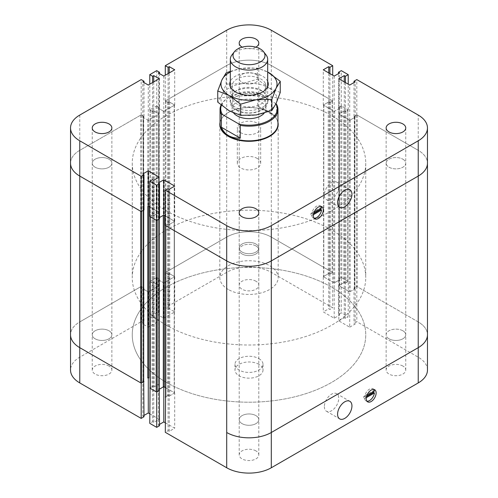 <?xml version="1.0" encoding="UTF-8"?>
<svg xmlns="http://www.w3.org/2000/svg" width="498" height="498" viewBox="0 0 498 498"><rect width="100%" height="100%" fill="white"/><g stroke="black" fill="none" stroke-linecap="round" stroke-linejoin="round"><path stroke-width="0.37" stroke-dasharray="2.49 1.87" d="M258.904 364.343A14.012 8.086 0 0 0 243.64 362.588A14.012 8.086 0 0 0 234.988 370.064A14.012 8.086 0 0 0 249 378.15A14.012 8.086 0 0 0 263.012 370.064A14.012 8.086 0 0 0 258.904 364.343M258.904 358.622A14.012 8.086 180 0 1 263.012 364.343A14.012 8.086 180 0 1 249 372.429A14.012 8.086 180 0 1 234.988 364.343A14.012 8.086 180 0 1 243.64 356.873A14.012 8.086 180 0 1 258.904 358.622M324.372 406.617A10.159 5.864 120 0 0 326.476 411.267A10.159 5.864 120 0 0 336.629 405.403A10.159 5.864 120 0 0 336.629 393.675A10.159 5.864 120 0 0 328.805 396.396A10.159 5.864 120 0 0 324.372 406.617M373.755 389.43A7.003 4.046 120 0 0 373.033 388.782A7.003 4.046 120 0 0 368.022 390.27A7.003 4.046 120 0 0 364.642 396.713L366.889 395.418M364.642 396.713L363.82 396.234A7.003 4.046 120 0 0 363.82 398.145L366.509 396.589M374.415 391.073L373.587 390.6L363.82 396.234M366.298 397.665L364.642 398.618L363.82 398.145M373.656 391.509A7.003 4.046 120 0 0 373.587 390.6M364.642 398.618A7.003 4.046 120 0 0 366.024 400.915A7.003 4.046 120 0 0 366.951 401.22M389.013 338.796A9.804 5.665 180 0 1 386.137 334.793A9.804 5.665 180 0 1 392.194 329.564A9.804 5.665 180 0 1 402.882 330.79A9.804 5.665 180 0 1 405.752 334.793A9.804 5.665 180 0 1 399.701 340.022A9.804 5.665 180 0 1 389.013 338.796M402.882 366.061A9.804 5.665 0 0 0 392.194 364.835A9.804 5.665 0 0 0 386.137 370.064A9.804 5.665 0 0 0 395.947 375.722A9.804 5.665 0 0 0 405.752 370.064A9.804 5.665 0 0 0 402.882 366.061M242.065 253.955A9.804 5.665 180 0 1 239.196 249.952A9.804 5.665 180 0 1 245.246 244.723A9.804 5.665 180 0 1 255.935 245.95A9.804 5.665 180 0 1 258.804 249.952A9.804 5.665 180 0 1 252.754 255.188A9.804 5.665 180 0 1 242.065 253.955M255.935 281.221A9.804 5.665 0 0 0 245.246 279.994A9.804 5.665 0 0 0 239.196 285.223A9.804 5.665 0 0 0 249 290.888A9.804 5.665 0 0 0 258.804 285.223A9.804 5.665 0 0 0 255.935 281.221M95.118 338.796A9.804 5.665 180 0 1 92.248 334.793A9.804 5.665 180 0 1 98.299 329.564A9.804 5.665 180 0 1 108.987 330.79A9.804 5.665 180 0 1 111.863 334.793A9.804 5.665 180 0 1 105.806 340.022A9.804 5.665 180 0 1 95.118 338.796A9.804 5.665 180 0 1 92.248 334.793A9.804 5.665 180 0 1 102.053 329.128A9.804 5.665 180 0 1 111.863 334.793A9.804 5.665 180 0 1 105.806 340.022A9.804 5.665 180 0 1 95.118 338.796M108.987 366.061A9.804 5.665 0 0 0 98.299 364.835A9.804 5.665 0 0 0 92.248 370.064A9.804 5.665 0 0 0 102.053 375.722A9.804 5.665 0 0 0 111.863 370.064A9.804 5.665 0 0 0 108.987 366.061M242.065 423.636A9.804 5.665 180 0 1 239.196 419.633A9.804 5.665 180 0 1 245.246 414.398A9.804 5.665 180 0 1 255.935 415.625A9.804 5.665 180 0 1 258.804 419.633A9.804 5.665 180 0 1 252.754 424.862A9.804 5.665 180 0 1 242.065 423.636A9.804 5.665 180 0 1 239.196 419.633A9.804 5.665 180 0 1 249 413.969A9.804 5.665 180 0 1 258.804 419.633A9.804 5.665 180 0 1 252.754 424.862A9.804 5.665 180 0 1 242.065 423.636M255.935 450.895A9.804 5.665 0 0 0 245.246 449.669A9.804 5.665 0 0 0 239.196 454.898A9.804 5.665 0 0 0 249 460.563A9.804 5.665 0 0 0 258.804 454.898A9.804 5.665 0 0 0 255.935 450.895M163.805 318.21L163.805 282.939L158.358 279.789L159.509 279.123L156.708 277.504L149.774 281.507L152.575 283.125L153.733 282.459L159.179 285.603L148.286 291.896L142.839 288.753L143.99 288.087L141.183 286.462L79.767 321.926L140.691 286.748A0.703 0.405 180 0 1 141.681 286.748L143.499 287.8A0.703 0.405 180 0 1 143.499 288.367L143.331 288.466A0.703 0.405 0 0 0 143.125 288.753L143.125 117.167A0.703 0.405 180 0 0 143.331 117.453L147.788 120.024A0.703 0.405 180 0 0 148.778 120.024L158.688 114.303A0.703 0.405 180 0 0 158.688 113.737L154.231 111.16A0.703 0.405 180 0 0 153.241 111.16L153.073 111.253A0.703 0.405 0 0 1 152.083 111.253L150.265 110.207A0.703 0.405 0 0 1 150.265 109.635L156.21 106.205A0.703 0.405 180 0 1 157.2 106.205L159.018 107.251A0.703 0.405 180 0 1 159.018 107.823L158.85 107.917A0.703 0.405 0 0 0 158.85 108.489L163.307 111.066A0.703 0.405 0 0 0 164.303 111.066L174.207 105.346A0.703 0.405 0 0 0 174.207 104.773L169.75 102.202A0.703 0.405 0 0 0 168.76 102.202L168.592 102.295A0.703 0.405 180 0 1 167.602 102.295L165.784 101.25A0.703 0.405 180 0 1 165.784 100.677L226.708 65.499A31.523 18.202 180 0 1 271.292 65.499L332.216 100.677A0.703 0.405 180 0 1 332.216 101.25L330.398 102.295A0.703 0.405 180 0 1 329.408 102.295L329.24 102.202A0.703 0.405 0 0 0 328.25 102.202L323.793 104.773A0.703 0.405 0 0 0 323.793 105.346L333.697 111.066A0.703 0.405 0 0 0 334.693 111.066L339.15 108.489A0.703 0.405 0 0 0 339.15 107.917L338.982 107.823A0.703 0.405 180 0 1 338.982 107.251L340.8 106.205A0.703 0.405 180 0 1 341.79 106.205L347.735 109.635A0.703 0.405 180 0 1 347.735 110.207L345.917 111.253A0.703 0.405 180 0 1 344.927 111.253L344.759 111.16A0.703 0.405 0 0 0 343.769 111.16L339.312 113.737A0.703 0.405 0 0 0 339.312 114.303L349.223 120.024A0.703 0.405 0 0 0 350.212 120.024L354.669 117.453A0.703 0.405 0 0 0 354.669 116.881L354.501 116.787A0.703 0.405 180 0 1 354.501 116.215L356.319 115.163A0.703 0.405 180 0 1 357.309 115.163L418.233 150.34L418.233 321.926A31.523 18.202 0 0 1 427.465 334.793A31.523 18.202 0 0 0 418.233 321.926L356.817 286.462L354.01 288.087L355.161 288.753L349.714 291.896L349.714 327.167L338.821 320.874L338.821 285.603L344.267 282.459L344.267 317.73L345.425 318.396L348.226 316.778L341.292 312.775L338.491 314.394L339.642 315.06L334.195 318.21L323.295 311.916L328.748 308.772L329.9 309.439L332.708 307.814L271.292 272.356A31.523 18.202 0 0 0 226.708 272.356L165.292 307.814L168.1 309.439L169.252 308.772L174.705 311.916L163.805 318.21L158.358 315.06L159.509 314.394L156.708 312.775L149.774 316.778L152.575 318.396L153.733 317.73L159.179 320.874L148.286 327.167L142.839 324.024L143.99 323.351L141.183 321.733L79.767 357.197A31.523 18.202 0 0 0 70.535 370.064M344.267 282.459L345.425 283.125L345.425 318.396M345.425 283.125L348.226 281.507L348.226 316.778M348.226 281.507L341.292 277.504L341.292 312.775M341.292 277.504L338.491 279.123L338.491 314.394M338.491 279.123L339.642 279.789L339.642 315.06M339.642 279.789L334.195 282.939L334.195 318.21M338.821 320.874L344.267 317.73M149.774 413.819L159.179 419.248L153.733 422.397L152.575 421.731L149.774 423.35M159.179 419.248L159.179 383.977L153.733 387.127L153.733 422.397M153.733 387.127L152.575 386.46L152.575 421.731M152.575 386.46L150.06 387.911M159.509 425.734L158.358 425.062L159.509 424.396M159.223 390.295L158.358 389.797L158.358 425.062M158.358 389.797L158.85 389.511A0.703 0.405 0 0 0 158.85 390.083L159.018 390.177A0.703 0.405 180 0 1 159.223 390.463M149.774 281.507L149.774 316.778M156.708 277.504L156.708 312.775M152.575 283.125L152.575 318.396M153.733 282.459L153.733 317.73M159.179 285.603L159.179 320.874M158.358 279.789L158.358 315.06M159.509 279.123L159.509 314.394M334.195 282.939L323.295 276.645L323.295 311.916M349.714 291.896L338.821 285.603M165.292 422.777L174.705 428.212L169.252 431.355L168.1 430.689L165.292 432.308M165.579 397.037A0.703 0.405 180 0 1 165.784 396.75L167.602 395.705A0.703 0.405 180 0 1 168.592 395.705L168.76 395.798A0.703 0.405 0 0 0 169.75 395.798L174.207 393.227A0.703 0.405 0 0 0 174.207 392.654L165.579 387.674L174.705 392.941L174.705 428.212M150.06 388.079A0.703 0.405 180 0 1 150.265 387.793L152.083 386.747A0.703 0.405 180 0 1 153.073 386.747L153.241 386.84A0.703 0.405 0 0 0 154.231 386.84L158.688 384.263A0.703 0.405 0 0 0 158.688 383.697L159.179 383.977M148.286 291.896L148.286 327.167M323.295 276.645L328.748 273.502L329.9 274.168L332.708 272.549L271.292 237.085A31.523 18.202 0 0 0 226.708 237.085L165.292 272.549L168.1 274.168L169.252 273.502L174.705 276.645L163.805 282.939M174.705 276.645L174.705 311.916M143.99 416.77L142.839 416.104L143.99 415.438M143.704 381.331L142.839 380.833L142.839 416.104M142.839 380.833L143.331 380.547A0.703 0.405 0 0 0 143.331 381.119L143.499 381.213A0.703 0.405 180 0 1 143.704 381.499M174.705 392.941L169.252 396.084L169.252 431.355M169.252 396.084L168.1 395.418L168.1 430.689M168.1 395.418L165.579 396.869M427.465 370.064A31.523 18.202 0 0 0 418.233 357.197L356.817 321.733L354.01 323.351L355.161 324.024L349.714 327.167M356.817 286.462L356.817 321.733M354.01 288.087L354.01 323.351M355.161 288.753L355.161 324.024M328.748 273.502L328.748 308.772M329.9 274.168L329.9 309.439M332.708 272.549L332.708 307.814M165.292 272.549L165.292 307.814M168.1 274.168L168.1 309.439M169.252 273.502L169.252 308.772M142.839 288.753L142.839 324.024M143.99 288.087L143.99 323.351M141.183 286.462L141.183 321.733M143.125 117.167A0.703 0.405 180 0 1 143.331 116.881L143.499 116.787A0.703 0.405 0 0 0 143.499 116.215L141.681 115.163A0.703 0.405 0 0 0 140.691 115.163L79.767 150.34L79.767 321.926A31.523 18.202 0 0 0 70.535 334.793A31.523 18.202 180 0 1 79.767 321.926L79.767 357.197M149.774 216.493L152.575 214.875L153.733 215.541L159.179 212.397L149.774 206.963L158.688 212.111A0.703 0.405 180 0 1 158.688 212.683L154.231 215.254A0.703 0.405 180 0 1 153.241 215.254L153.073 215.161A0.703 0.405 0 0 0 152.083 215.161L150.265 216.207A0.703 0.405 0 0 0 150.06 216.493L150.06 216.661M156.21 220.209A0.703 0.405 0 0 0 157.2 220.209M159.223 219.045L159.223 218.877A0.703 0.405 0 0 0 159.018 218.591L158.85 218.498A0.703 0.405 180 0 1 158.85 217.925L159.509 217.539L158.358 218.211L159.509 218.877M143.125 288.753A0.703 0.405 0 0 0 143.331 289.039L147.788 291.61A0.703 0.405 0 0 0 148.778 291.61L158.688 285.889A0.703 0.405 0 0 0 158.688 285.317L154.231 282.746A0.703 0.405 0 0 0 153.241 282.746L153.073 282.839A0.703 0.405 180 0 1 152.083 282.839L150.265 281.793A0.703 0.405 180 0 1 150.265 281.221L156.21 277.791A0.703 0.405 0 0 1 157.2 277.791L159.018 278.836A0.703 0.405 0 0 1 159.223 279.123L159.223 107.537M165.292 225.451L168.1 223.832L169.252 224.498L174.705 221.355L165.292 215.92L174.207 221.068A0.703 0.405 180 0 1 174.207 221.641L169.75 224.212A0.703 0.405 180 0 1 168.76 224.212L168.592 224.119A0.703 0.405 0 0 0 167.602 224.119L165.784 225.171A0.703 0.405 0 0 0 165.579 225.451L165.579 225.619M95.118 167.21A9.804 5.665 0 0 0 105.806 168.436A9.804 5.665 0 0 0 111.863 163.207A9.804 5.665 0 0 0 102.053 157.549A9.804 5.665 0 0 0 92.248 163.207A9.804 5.665 0 0 0 95.118 167.21A9.804 5.665 -0 0 0 105.806 168.436A9.804 5.665 -0 0 0 111.863 163.207A9.804 5.665 -0 0 0 108.987 159.204A9.804 5.665 -0 0 0 98.299 157.978A9.804 5.665 -0 0 0 92.248 163.207A9.804 5.665 -0 0 0 95.118 167.21M242.065 252.05A9.804 5.665 0 0 0 252.754 253.277A9.804 5.665 0 0 0 258.804 248.048A9.804 5.665 0 0 0 249 242.383A9.804 5.665 0 0 0 239.196 248.048A9.804 5.665 0 0 0 242.065 252.05A9.804 5.665 -0 0 0 252.754 253.277A9.804 5.665 -0 0 0 258.804 248.048A9.804 5.665 -0 0 0 255.935 244.045A9.804 5.665 -0 0 0 245.246 242.812A9.804 5.665 -0 0 0 239.196 248.048A9.804 5.665 -0 0 0 242.065 252.05M143.704 210.081L143.704 209.913A0.703 0.405 0 0 0 143.499 209.633L143.331 209.534A0.703 0.405 180 0 1 143.331 208.961L143.99 208.581L142.839 209.247L142.839 173.976M140.691 211.252A0.703 0.405 0 0 0 141.681 211.252M79.767 115.069L79.767 150.34A31.523 18.202 0 0 0 70.535 163.207A31.523 18.202 180 0 1 79.767 150.34L141.183 114.876L141.183 79.605M418.233 357.197L418.233 321.926L357.309 286.748A0.703 0.405 0 0 0 356.319 286.748L354.501 287.8A0.703 0.405 0 0 0 354.501 288.367L354.669 288.466A0.703 0.405 180 0 1 354.669 289.039L350.212 291.61A0.703 0.405 180 0 1 349.223 291.61L339.312 285.889A0.703 0.405 180 0 1 339.312 285.317L343.769 282.746A0.703 0.405 180 0 1 344.759 282.746L344.927 282.839A0.703 0.405 0 0 0 345.917 282.839L347.735 281.793A0.703 0.405 0 0 0 347.735 281.221L341.79 277.791A0.703 0.405 0 0 0 340.8 277.791L338.982 278.836A0.703 0.405 0 0 0 338.982 279.409L339.15 279.502A0.703 0.405 180 0 1 339.15 280.075L334.693 282.652A0.703 0.405 180 0 1 333.697 282.652L323.793 276.932A0.703 0.405 180 0 1 323.793 276.359L328.25 273.788A0.703 0.405 180 0 1 329.24 273.788L329.408 273.881A0.703 0.405 0 0 0 330.398 273.881L332.216 272.829A0.703 0.405 0 0 0 332.216 272.263L271.292 237.085A31.523 18.202 0 0 0 226.708 237.085L165.784 272.263A0.703 0.405 0 0 0 165.784 272.829L167.602 273.881A0.703 0.405 0 0 0 168.592 273.881L168.76 273.788A0.703 0.405 180 0 1 169.75 273.788L174.207 276.359A0.703 0.405 180 0 1 174.207 276.932L164.303 282.652A0.703 0.405 180 0 1 163.307 282.652L158.85 280.075A0.703 0.405 180 0 1 158.85 279.502L159.018 279.409A0.703 0.405 0 0 0 159.223 279.123M255.935 74.364A9.804 5.665 180 0 1 258.804 78.367A9.804 5.665 180 0 1 249 84.031A9.804 5.665 180 0 1 239.196 78.367A9.804 5.665 180 0 1 245.246 73.138A9.804 5.665 180 0 1 255.935 74.364A9.804 5.665 -0 0 0 245.246 73.138A9.804 5.665 -0 0 0 239.196 78.367A9.804 5.665 -0 0 0 242.065 82.375A9.804 5.665 -0 0 0 252.754 83.602A9.804 5.665 -0 0 0 258.804 78.367A9.804 5.665 -0 0 0 255.935 74.364M255.935 245.95A9.804 5.665 0 0 0 245.246 244.723A9.804 5.665 0 0 0 239.196 249.952A9.804 5.665 0 0 0 249 255.617A9.804 5.665 0 0 0 258.804 249.952A9.804 5.665 0 0 0 255.935 245.95M402.882 159.204A9.804 5.665 180 0 1 405.752 163.207A9.804 5.665 180 0 1 395.947 168.872A9.804 5.665 180 0 1 386.137 163.207A9.804 5.665 180 0 1 392.194 157.978A9.804 5.665 180 0 1 402.882 159.204A9.804 5.665 -0 0 0 392.194 157.978A9.804 5.665 -0 0 0 386.137 163.207A9.804 5.665 -0 0 0 389.013 167.21A9.804 5.665 -0 0 0 399.701 168.436A9.804 5.665 -0 0 0 405.752 163.207A9.804 5.665 -0 0 0 402.882 159.204M402.882 330.79A9.804 5.665 0 0 0 392.194 329.564A9.804 5.665 0 0 0 386.137 334.793A9.804 5.665 0 0 0 395.947 340.451A9.804 5.665 0 0 0 405.752 334.793A9.804 5.665 0 0 0 402.882 330.79M334.195 76.082L334.195 111.353L339.642 108.203L338.491 107.537L341.292 105.918L348.226 109.921L345.425 111.54L344.267 110.873L338.821 114.023L349.714 120.311L355.161 117.167L354.01 116.501L356.817 114.876L418.233 150.34A31.523 18.202 180 0 1 427.465 163.207A31.523 18.202 180 0 0 418.233 150.34L418.233 115.069M166.444 115.548A116.75 67.404 0 0 0 132.25 163.207A116.75 67.404 0 0 0 249 230.611A116.75 67.404 0 0 0 365.75 163.207A116.75 67.404 0 0 0 293.677 100.932A116.75 67.404 0 0 0 166.444 115.548M166.444 287.128A116.75 67.404 0 0 0 132.25 334.793A116.75 67.404 0 0 0 249 402.197A116.75 67.404 0 0 0 365.75 334.793A116.75 67.404 0 0 0 293.677 272.518A116.75 67.404 0 0 0 166.444 287.128M266.05 54.898A18.681 10.782 0 0 0 249 48.518A18.681 10.782 0 0 0 231.95 54.898M262.209 94.701A18.681 10.782 0 0 0 241.854 92.36A18.681 10.782 0 0 0 230.319 102.327A18.681 10.782 0 0 0 235.791 109.952A18.681 10.782 0 0 0 256.146 112.293A18.681 10.782 0 0 0 267.681 102.327A18.681 10.782 0 0 0 262.209 94.701M237.029 110.064A16.926 9.773 180 0 1 232.074 103.154A16.926 9.773 180 0 1 249 93.381A16.926 9.773 180 0 1 265.926 103.154A16.926 9.773 180 0 1 255.48 112.181A16.926 9.773 180 0 1 237.029 110.064M275.973 103.715L258.842 93.58L257.709 93.499L257.709 106.273C267.071 110.189 273.371 113.824 276.614 117.186L276.614 104.412M257.709 106.273L276.614 117.186M220.048 124.127A28.952 16.714 180 0 1 222.569 117.298A28.952 16.714 180 0 1 249 107.406A28.952 16.714 180 0 1 275.431 117.298A28.952 16.714 180 0 1 277.952 124.127M221.075 105.028A28.952 16.714 180 0 1 228.526 97.627A28.952 16.714 180 0 1 257.709 93.499M275.487 103.192A28.255 16.309 180 0 1 275.898 103.883M233.686 113.04A16.926 9.773 180 0 1 232.074 108.875A16.926 9.773 180 0 1 249 99.096A16.926 9.773 180 0 1 265.926 108.875A16.926 9.773 180 0 1 264.195 113.177M221.423 105.321A28.255 16.309 180 0 1 229.024 97.34A28.255 16.309 180 0 1 258.842 93.58M220.048 122.327A29.189 16.851 180 0 1 222.357 117.578A29.189 16.851 180 0 1 249 107.605A29.189 16.851 180 0 1 275.643 117.578A29.189 16.851 180 0 1 277.952 122.327M228.364 289.512A29.189 16.851 180 0 1 219.811 277.598A29.189 16.851 180 0 1 249 260.747A29.189 16.851 180 0 1 278.189 277.598A29.189 16.851 180 0 1 260.168 293.166A29.189 16.851 180 0 1 228.364 289.512M166.444 325.262A116.75 67.404 180 0 1 132.25 277.598A116.75 67.404 180 0 1 249 210.193A116.75 67.404 180 0 1 365.75 277.598A116.75 67.404 180 0 1 293.677 339.873A116.75 67.404 180 0 1 166.444 325.262M166.444 382.452A116.75 67.404 180 0 1 132.25 334.793A116.75 67.404 180 0 1 249 267.389A116.75 67.404 180 0 1 365.75 334.793A116.75 67.404 180 0 1 293.677 397.068A116.75 67.404 180 0 1 166.444 382.452M257.254 158.439A11.672 6.742 -0 0 0 244.53 156.982A11.672 6.742 -0 0 0 237.328 163.207A11.672 6.742 -0 0 0 240.746 167.975A11.672 6.742 -0 0 0 253.47 169.432A11.672 6.742 -0 0 0 260.672 163.207A11.672 6.742 -0 0 0 257.254 158.439M240.746 132.705A11.672 6.742 180 0 1 237.328 127.936A11.672 6.742 180 0 1 249 121.195A11.672 6.742 180 0 1 260.672 127.936A11.672 6.742 180 0 1 253.47 134.167A11.672 6.742 180 0 1 240.746 132.705M338.733 186.706A10.159 5.864 120 0 0 336.629 182.056A10.159 5.864 120 0 0 326.476 187.92A10.159 5.864 120 0 0 326.476 199.648A10.159 5.864 120 0 0 334.301 196.928A10.159 5.864 120 0 0 338.733 186.706M313.46 214.644L311.81 215.597L310.982 215.117L313.678 213.567M320.924 206.402A7.003 4.046 120 0 0 320.195 205.755A7.003 4.046 120 0 0 315.19 207.243A7.003 4.046 120 0 0 311.81 213.686L314.057 212.391M311.81 213.686L310.982 213.212A7.003 4.046 120 0 0 310.982 215.117M321.577 208.052L320.749 207.573L310.982 213.212M320.824 208.488A7.003 4.046 120 0 0 320.749 207.573M311.81 215.597A7.003 4.046 120 0 0 313.192 217.887A7.003 4.046 120 0 0 314.114 218.192M255.848 47.154A9.804 5.665 180 0 1 242.153 47.154M158.358 218.211L158.358 182.94M152.575 214.875L152.575 179.604M153.733 215.541L153.733 180.27M159.179 212.397L159.179 177.126M339.642 108.203L339.642 72.938M338.491 107.537L338.491 73.604M341.292 105.918L341.292 70.648M348.226 109.921L348.226 84.181M345.425 111.54L345.425 82.562M344.267 110.873L344.267 81.896M338.821 114.023L338.821 78.752M159.179 78.752L159.179 114.023L153.733 110.873L152.575 111.54L149.774 109.921L156.708 105.918L156.708 70.648M149.774 109.921L149.774 84.181M156.708 105.918L159.509 107.537L159.509 73.604M159.509 107.537L158.358 108.203L158.358 72.938M158.358 108.203L163.805 111.353L163.805 76.082M153.733 110.873L153.733 81.896M152.575 111.54L152.575 82.562M174.705 221.355L174.705 186.084M349.714 120.311L349.714 85.04M163.805 111.353L174.705 105.059L169.252 101.916L168.1 102.582L165.292 100.963L226.708 65.499A31.523 18.202 180 0 1 271.292 65.499L332.708 100.963L329.9 102.582L328.748 101.916L323.295 105.059L334.195 111.353M323.295 105.059L323.295 69.788M174.705 105.059L174.705 69.788M141.183 114.876L143.99 116.501L142.839 117.167L148.286 120.311L159.179 114.023M148.286 120.311L148.286 85.04M332.708 100.963L332.708 75.223M329.9 102.582L329.9 73.604M328.748 101.916L328.748 72.938M355.161 117.167L355.161 81.896M354.01 116.501L354.01 82.562M356.817 114.876L356.817 79.605M168.1 223.832L168.1 188.561M169.252 224.498L169.252 189.228M142.839 209.247L143.99 209.913M143.99 116.501L143.99 82.562M142.839 117.167L142.839 81.896M169.252 101.916L169.252 72.938M168.1 102.582L168.1 73.604M165.292 100.963L165.292 75.223M265.353 83.465A16.926 9.773 180 0 1 265.926 85.992A16.926 9.773 180 0 1 260.971 92.902A16.926 9.773 180 0 1 237.029 92.902A16.926 9.773 180 0 1 232.647 88.526A16.926 9.773 180 0 1 232.074 85.992A16.926 9.773 180 0 1 246.79 76.306A16.926 9.773 180 0 1 265.353 83.465M267.681 81.373A19.266 11.124 0 0 0 267.607 81.211A19.266 11.124 0 0 0 248.857 72.963A19.266 11.124 0 0 0 230.319 81.373M232.647 99.675A16.926 9.773 180 0 1 232.074 97.147A16.926 9.773 180 0 1 235.647 91.14A16.926 9.773 180 0 1 262.353 91.14A16.926 9.773 180 0 1 265.926 97.147A16.926 9.773 180 0 1 251.21 106.833A16.926 9.773 180 0 1 232.647 99.675M230.319 71.357L241.748 68.463L257.373 68.089L267.681 72.017A28.019 16.179 0 0 0 241.748 68.463A28.019 16.179 0 0 0 230.319 72.029M230.393 102.221A19.266 11.124 0 0 0 257.584 109.299A19.266 11.124 0 0 0 264.195 92.504A19.266 11.124 0 0 0 233.805 92.504A19.266 11.124 0 0 0 230.393 102.221M280.25 92.46L268.814 87.903A28.019 16.179 180 0 1 276.066 103.528A28.019 16.179 180 0 1 256.252 114.963A28.019 16.179 180 0 1 229.186 110.78A28.019 16.179 180 0 1 221.934 95.155L217.751 102.134M268.814 87.903L257.373 79.25L241.748 83.714A28.019 16.179 180 0 1 268.814 87.903M241.748 83.714L226.123 84.087L221.934 95.155A28.019 16.179 180 0 1 241.748 83.714M226.123 72.92L226.123 84.087M257.373 68.089L257.373 79.25M271.292 30.229L271.292 272.356M226.708 30.229L226.708 272.356M158.688 212.683L158.688 384.263M154.231 215.254L154.231 386.84M153.241 215.254L153.241 386.84M153.073 215.161L153.073 386.747M152.083 215.161L152.083 386.747M150.265 216.207L150.265 387.793M159.018 218.591L159.018 390.177M158.85 218.498L158.85 390.083M158.85 217.925L158.85 389.511M158.688 212.111L158.688 383.697M150.265 109.635L150.265 281.221M150.265 110.207L150.265 281.793M152.083 111.253L152.083 282.839M153.073 111.253L153.073 282.839M153.241 111.16L153.241 282.746M154.231 111.16L154.231 282.746M158.688 113.737L158.688 285.317M158.688 114.303L158.688 285.889M174.207 221.068L174.207 392.654M165.784 225.171L165.784 396.75M167.602 224.119L167.602 395.705M168.592 224.119L168.592 395.705M168.76 224.212L168.76 395.798M169.75 224.212L169.75 395.798M174.207 221.641L174.207 393.227M143.331 208.961L143.331 380.547M143.331 209.534L143.331 381.119M143.499 209.633L143.499 381.213M140.691 115.163L140.691 286.748M141.681 115.163L141.681 286.748M143.499 116.215L143.499 287.8M143.499 116.787L143.499 288.367M143.331 116.881L143.331 288.466M143.331 117.453L143.331 289.039M147.788 120.024L147.788 291.61M148.778 120.024L148.778 291.61M339.15 108.489L339.15 280.075M334.693 111.066L334.693 282.652M339.15 107.917L339.15 279.502M338.982 107.823L338.982 279.409M338.982 107.251L338.982 278.836M340.8 106.205L340.8 277.791M341.79 106.205L341.79 277.791M347.735 109.635L347.735 281.221M347.735 110.207L347.735 281.793M345.917 111.253L345.917 282.839M344.927 111.253L344.927 282.839M344.759 111.16L344.759 282.746M343.769 111.16L343.769 282.746M339.312 113.737L339.312 285.317M339.312 114.303L339.312 285.889M333.697 111.066L333.697 282.652M157.2 106.205L157.2 277.791M156.21 106.205L156.21 277.791M159.018 107.251L159.018 278.836M159.018 107.823L159.018 279.409M158.85 107.917L158.85 279.502M158.85 108.489L158.85 280.075M163.307 111.066L163.307 282.652M164.303 111.066L164.303 282.652M349.223 120.024L349.223 291.61M323.793 105.346L323.793 276.932M357.309 115.163L357.309 286.748M356.319 115.163L356.319 286.748M354.501 116.215L354.501 287.8M354.501 116.787L354.501 288.367M354.669 116.881L354.669 288.466M354.669 117.453L354.669 289.039M350.212 120.024L350.212 291.61M323.793 104.773L323.793 276.359M328.25 102.202L328.25 273.788M329.24 102.202L329.24 273.788M329.408 102.295L329.408 273.881M330.398 102.295L330.398 273.881M332.216 101.25L332.216 272.829M332.216 100.677L332.216 272.263M165.784 100.677L165.784 272.263M165.784 101.25L165.784 272.829M167.602 102.295L167.602 273.881M168.592 102.295L168.592 273.881M168.76 102.202L168.76 273.788M169.75 102.202L169.75 273.788M174.207 104.773L174.207 276.359M174.207 105.346L174.207 276.932M234.988 364.343L234.988 370.064M263.012 364.343L263.012 370.064M326.476 411.267L339.686 418.893M336.629 393.675L349.839 401.301M374.683 389.735L373.033 388.782M367.68 401.867L366.024 400.915M386.137 127.936L386.137 370.064M405.752 127.936L405.752 370.064M239.196 43.102L239.196 285.223M258.804 43.102L258.804 285.223M92.248 127.936L92.248 370.064M111.863 127.936L111.863 370.064M239.196 212.777L239.196 454.898M258.804 212.777L258.804 454.898M158.644 218.211L158.644 389.797M158.893 212.397L158.893 383.977M150.06 109.921L150.06 281.507M158.893 114.023L158.893 285.603M174.412 392.941L174.412 221.355M143.125 380.833L143.125 209.247M143.704 288.087L143.704 116.501M339.356 279.789L339.356 108.203M338.777 279.123L338.777 107.537M347.94 281.507L347.94 109.921M339.107 285.603L339.107 114.023M158.644 279.789L158.644 108.203M354.296 116.501L354.296 288.087M354.875 117.167L354.875 288.753M323.588 105.059L323.588 276.645M332.421 100.963L332.421 272.549M165.579 100.963L165.579 272.549M174.412 105.059L174.412 276.645M132.25 163.207L132.25 277.598M365.75 163.207L365.75 277.598M230.319 86.808L230.319 102.327M267.681 86.808L267.681 102.327M232.074 103.154L232.074 108.875M265.926 103.154L265.926 108.875M229.024 97.34L228.526 97.627M219.811 124.456L219.811 277.598M278.189 124.456L278.189 277.598M260.672 163.207L260.672 127.936M237.328 163.207L237.328 127.936M326.476 199.648L339.686 207.274M336.629 182.056L349.839 189.682M321.845 206.707L320.195 205.755M314.842 218.84L313.192 217.887M260.971 92.902L262.62 91.949M237.029 92.902L235.38 91.949M232.074 85.992L232.074 97.147M265.926 85.992L265.926 97.147M235.647 91.14L233.805 92.504M262.353 91.14L264.195 92.504"/><path stroke-width="0.75" d="M337.582 414.243A10.159 5.864 -60 0 1 342.014 404.021A10.159 5.864 -60 0 1 349.839 401.301A10.159 5.864 -60 0 1 349.839 413.029A10.159 5.864 -60 0 1 339.686 418.893A10.159 5.864 -60 0 1 337.582 414.243M366.889 395.418L374.415 391.073A7.003 4.046 120 0 0 373.755 389.43M366.951 401.22A7.003 4.046 120 0 0 374.415 392.978L366.298 397.665M374.415 392.978L373.587 392.505A7.003 4.046 120 0 0 373.656 391.509M366.509 396.589L373.587 392.505M165.579 396.869L165.292 432.308L226.708 467.771A31.523 18.202 0 0 0 271.292 467.771L418.233 382.931A31.523 18.202 0 0 0 427.465 370.064L427.465 334.793A31.523 18.202 0 0 1 418.233 347.66A31.523 18.202 0 0 0 427.465 334.793L427.465 163.207A31.523 18.202 180 0 1 418.233 176.074L271.292 260.915L418.233 176.074L418.233 382.931M165.579 225.451A0.703 0.405 0 0 0 165.784 225.737L226.708 260.915A31.523 18.202 0 0 0 271.292 260.915L271.292 432.501L418.233 347.66L271.292 432.501A31.523 18.202 180 0 1 226.708 432.501A31.523 18.202 0 0 0 271.292 432.501L271.292 467.771M366.298 399.57A7.003 4.046 -60 0 1 368.906 392.032A7.003 4.046 -60 0 1 374.683 389.735A7.003 4.046 -60 0 1 374.683 397.821A7.003 4.046 -60 0 1 367.68 401.867A7.003 4.046 -60 0 1 366.298 399.57M150.06 387.911L149.774 423.35L156.708 427.352L159.509 425.734L159.223 390.295M149.774 388.079L156.708 392.082L156.708 427.352M156.708 392.082L159.509 390.463M159.509 424.396L163.805 421.918L165.292 422.777M163.805 386.815L163.805 421.918M159.223 389.293L163.805 386.647L165.579 387.674L164.303 386.934A0.703 0.405 0 0 0 163.307 386.934L159.223 389.293M148.286 377.689L148.778 377.976A0.703 0.405 0 0 0 147.788 377.976L148.286 377.689M148.286 377.858L148.286 412.96L149.774 413.819M149.774 84.181L149.774 74.65L156.708 70.648L159.509 72.266L158.358 72.938L163.805 76.082L174.705 69.788L169.252 66.645L168.1 67.311L165.292 65.692L226.708 30.229A31.523 18.202 180 0 1 271.292 30.229L332.708 65.692L329.9 67.311L328.748 66.645L323.295 69.788L334.195 76.082L339.642 72.938L338.491 72.266L341.292 70.648L348.226 74.65L345.425 76.269L344.267 75.603L338.821 78.752L349.714 85.04L355.161 81.896L354.01 81.23L356.817 79.605L418.233 115.069A31.523 18.202 180 0 1 427.465 127.936A31.523 18.202 180 0 1 418.233 140.803L271.292 225.644A31.523 18.202 180 0 1 226.708 225.644L165.292 190.186L168.1 188.561L169.252 189.228L174.705 186.084L163.805 179.79L158.358 182.94L159.509 183.606L156.708 185.225L149.774 181.222L152.575 179.604L153.733 180.27L159.179 177.126L148.286 170.833L142.839 173.976L143.99 174.649L141.183 176.267L79.767 140.803A31.523 18.202 180 0 1 70.535 127.936L70.535 163.207A31.523 18.202 0 0 0 79.767 176.074A31.523 18.202 180 0 1 70.535 163.207L70.535 334.793A31.523 18.202 0 0 0 79.767 347.66A31.523 18.202 180 0 1 70.535 334.793L70.535 370.064A31.523 18.202 0 0 0 79.767 382.931L141.183 418.395L143.99 416.77L143.704 381.331M143.704 210.081L143.704 381.499A0.703 0.405 180 0 1 143.499 381.785L141.681 382.838A0.703 0.405 180 0 1 140.691 382.838L79.767 347.66L141.183 383.124L141.183 418.395M141.183 383.124L143.99 381.499M143.99 415.438L148.286 412.96M165.292 397.037L165.784 397.323A0.703 0.405 180 0 1 165.579 397.037L165.579 225.619M150.06 216.493A0.703 0.405 0 0 0 150.265 216.779L156.21 220.209L156.21 391.795L150.265 388.365A0.703 0.405 180 0 1 150.06 388.079L150.06 216.661M159.223 219.045L159.223 390.463A0.703 0.405 180 0 1 159.018 390.749L157.2 391.795A0.703 0.405 180 0 1 156.21 391.795M157.2 391.795L157.2 220.209L159.018 219.164A0.703 0.405 0 0 0 159.223 218.877M159.509 217.539L163.307 215.348A0.703 0.405 180 0 1 164.303 215.348L165.292 215.92L163.805 215.061L159.509 217.539M148.286 206.104L147.788 206.39A0.703 0.405 180 0 1 148.778 206.39L149.774 206.963L148.286 206.104L148.286 170.833M141.681 382.838L141.681 211.252L143.499 210.2A0.703 0.405 0 0 0 143.704 209.913M143.99 174.649L143.99 209.913L141.183 211.538L79.767 176.074L140.691 211.252L140.691 382.838M237.695 62.013A15.986 9.225 180 0 1 234.409 51.724A15.986 9.225 180 0 1 249 46.264A15.986 9.225 180 0 1 263.591 51.724A15.986 9.225 180 0 1 258.064 63.09A15.986 9.225 180 0 1 237.695 62.013M234.409 51.724L231.95 54.898A18.681 10.782 0 0 0 230.319 59.306A18.681 10.782 0 0 0 235.791 66.931A18.681 10.782 0 0 0 256.146 69.266A18.681 10.782 0 0 0 267.681 59.306A18.681 10.782 0 0 0 266.05 54.898L263.591 51.724M221.386 127.245L240.291 138.158C235.797 138.344 231.875 137.485 228.526 135.581C225.208 133.632 222.83 130.856 221.386 127.245L221.386 114.472L222.513 114.552L239.158 124.164L240.291 125.384A28.952 16.714 180 0 0 277.952 109.442A28.952 16.714 180 0 0 276.614 104.412L275.973 103.715M240.291 125.384L240.291 138.158M277.952 109.442L277.952 124.127A28.952 16.714 180 0 1 260.081 139.571A28.952 16.714 180 0 1 228.526 135.942A28.952 16.714 180 0 1 220.048 124.127L220.048 109.442A28.952 16.714 180 0 1 221.075 105.028M221.386 114.472A28.952 16.714 180 0 1 220.048 109.442M275.898 103.883A28.255 16.309 180 0 1 268.528 120.659A28.255 16.309 180 0 1 239.158 124.164M264.195 113.177A16.926 9.773 180 0 1 237.029 115.785A16.926 9.773 180 0 1 233.686 113.04M222.513 114.552A28.255 16.309 180 0 1 221.423 105.321M277.952 122.327A29.189 16.851 180 0 1 278.189 124.456A29.189 16.851 180 0 1 260.168 140.025A29.189 16.851 180 0 1 228.364 136.371A29.189 16.851 180 0 1 219.811 124.456A29.189 16.851 180 0 1 220.048 122.327M351.943 194.332A10.159 5.864 -60 0 1 347.511 204.554A10.159 5.864 -60 0 1 339.686 207.274A10.159 5.864 -60 0 1 339.686 195.546A10.159 5.864 -60 0 1 349.839 189.682A10.159 5.864 -60 0 1 351.943 194.332M314.114 218.192A7.003 4.046 120 0 0 321.577 209.957L313.46 214.644M321.577 209.957L320.749 209.477A7.003 4.046 120 0 0 320.824 208.488M313.678 213.567L320.749 209.477M314.057 212.391L321.577 208.052A7.003 4.046 120 0 0 320.924 206.402M323.227 209.004A7.003 4.046 -60 0 1 320.619 216.549A7.003 4.046 -60 0 1 314.842 218.84A7.003 4.046 -60 0 1 314.842 210.754A7.003 4.046 -60 0 1 321.845 206.707A7.003 4.046 -60 0 1 323.227 209.004M242.065 216.779A9.804 5.665 180 0 1 239.196 212.777A9.804 5.665 180 0 1 249 207.112A9.804 5.665 180 0 1 258.804 212.777A9.804 5.665 180 0 1 252.754 218.006A9.804 5.665 180 0 1 242.065 216.779M95.118 131.939A9.804 5.665 180 0 1 92.248 127.936A9.804 5.665 180 0 1 102.053 122.278A9.804 5.665 180 0 1 111.863 127.936A9.804 5.665 180 0 1 105.806 133.165A9.804 5.665 180 0 1 95.118 131.939M242.153 47.154A9.804 5.665 180 0 1 242.065 47.105A9.804 5.665 180 0 1 239.196 43.102A9.804 5.665 180 0 1 249 37.437A9.804 5.665 180 0 1 258.804 43.102A9.804 5.665 180 0 1 255.848 47.154M389.013 131.939A9.804 5.665 180 0 1 386.137 127.936A9.804 5.665 180 0 1 395.947 122.278A9.804 5.665 180 0 1 405.752 127.936A9.804 5.665 180 0 1 399.701 133.165A9.804 5.665 180 0 1 389.013 131.939M156.708 185.225L156.708 220.496L159.509 218.877L159.509 183.606M156.708 220.496L149.774 216.493L149.774 181.222M163.805 179.79L163.805 215.061M338.491 73.604L338.491 72.266M348.226 84.181L348.226 74.65M345.425 82.562L345.425 76.269M344.267 81.896L344.267 75.603M159.509 73.604L159.509 72.266M70.535 127.936A31.523 18.202 180 0 1 79.767 115.069L141.183 79.605L143.99 81.23L142.839 81.896L148.286 85.04L159.179 78.752L153.733 75.603L152.575 76.269L149.774 74.65M153.733 81.896L153.733 75.603M152.575 82.562L152.575 76.269M332.708 75.223L332.708 65.692M329.9 73.604L329.9 67.311M328.748 72.938L328.748 66.645M354.01 82.562L354.01 81.23M427.465 127.936L427.465 163.207A31.523 18.202 180 0 1 418.233 176.074L418.233 140.803M271.292 225.644L271.292 260.915A31.523 18.202 180 0 1 226.708 260.915L165.292 225.451L165.292 190.186M141.183 211.538L141.183 176.267M143.99 82.562L143.99 81.23M169.252 72.938L169.252 66.645M168.1 73.604L168.1 67.311M165.292 75.223L165.292 65.692M230.319 81.373A19.266 11.124 0 0 0 235.38 91.949A19.266 11.124 0 0 0 262.62 91.949A19.266 11.124 0 0 0 267.681 81.373M268.814 72.646A28.019 16.179 0 0 0 267.681 72.029L280.25 81.299L276.066 88.277A28.019 16.179 0 0 0 268.814 72.646M230.319 72.029A28.019 16.179 0 0 0 221.934 79.898A28.019 16.179 0 0 0 229.186 95.529A28.019 16.179 0 0 0 256.252 99.712A28.019 16.179 0 0 0 276.066 88.277L271.877 99.339L256.252 99.712L240.627 104.175L229.186 95.529L217.751 90.966L221.934 79.898L226.123 72.92L230.319 71.357M217.751 90.966L217.751 102.134L229.186 110.78L240.627 115.337L256.252 114.963L271.877 110.506L276.066 103.528L280.25 92.46L280.25 81.299M271.877 99.339L271.877 110.506M240.627 104.175L240.627 115.337M79.767 140.803L79.767 382.931M226.708 225.644L226.708 467.771M150.265 216.779L150.265 388.365M159.018 219.164L159.018 390.749M163.307 215.348L163.307 386.934M164.303 215.348L164.303 386.934M148.778 206.39L148.778 377.976M165.784 225.737L165.784 397.323M147.788 206.39L147.788 377.976M143.499 210.2L143.499 381.785M230.319 59.306L230.319 86.808M267.681 59.306L267.681 86.808"/></g></svg>
